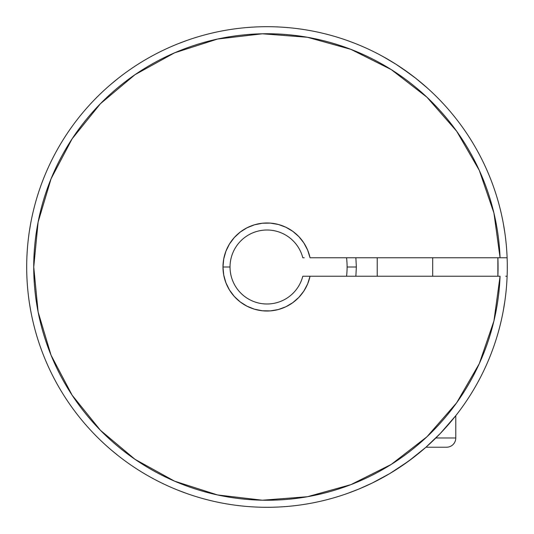 <?xml version="1.0" encoding="UTF-8"?>
<svg xmlns="http://www.w3.org/2000/svg" width="534" height="534" viewBox="0 0 534 534"><rect width="100%" height="100%" fill="white"/><g stroke="black" fill="none" stroke-linecap="round" stroke-linejoin="round"><path stroke-width="0.8" d="M355.864 257.755L356.345 267L347.1 267A80.1 80.1 0 0 1 346.566 276.245M346.566 257.755A80.1 80.1 0 0 1 347.1 267L356.345 267L355.864 276.245M507.12 257.755A240.3 240.3 0 0 1 507.12 276.245A240.3 240.3 0 0 0 144.193 60.449A240.3 240.3 0 0 0 144.193 473.551A240.3 240.3 0 0 0 507.12 276.245A240.3 240.3 0 0 1 144.193 473.551A240.3 240.3 0 0 1 144.193 60.449A240.3 240.3 0 0 1 507.12 257.755L500.071 257.755L493.93 213.026L479.278 170.319L456.677 131.231L426.96 97.235L391.262 69.594L350.898 49.355L307.397 37.267L262.381 33.789L217.532 39.049L174.545 52.846L135.015 74.673L100.439 103.703L72.097 138.853L51.057 178.803L38.114 222.064L33.742 267L38.114 311.936L51.057 355.197L72.097 395.147L100.439 430.297L135.015 459.327L174.545 481.154L217.532 494.951L262.381 500.211L307.397 496.733L350.898 484.645L391.262 464.406L426.96 436.765L456.677 402.769L479.278 363.681L493.93 320.974L500.071 276.245L310.034 276.245A44.015 44.015 0 0 1 222.985 267L230.034 267A36.966 36.966 0 0 0 302.798 276.245L310.034 276.245L307.631 283.921L303.866 291.037L298.873 297.351L292.812 302.644L285.89 306.75L278.334 309.526L270.398 310.881L262.354 310.768L254.458 309.186L246.988 306.196L240.187 301.897L234.279 296.43L229.466 289.982L225.909 282.76L223.726 275.017L222.985 267L223.726 258.983L225.909 251.24L229.466 244.018L234.279 237.57L240.187 232.103L246.988 227.804L254.458 224.814L262.354 223.232L270.398 223.119L278.334 224.474L285.89 227.25L292.812 231.356L298.873 236.649L303.866 242.963L307.631 250.079L310.034 257.755L507.12 257.755M497.875 276.245L497.875 257.755A231.055 231.055 0 0 1 497.875 276.245M111.025 449.802L118.588 455.996A240.3 240.3 0 0 0 354.129 490.946L359.042 488.97A240.3 240.3 0 0 0 372.145 483.076M347.834 493.296L359.042 488.97L372.231 483.03L389.954 473.464L372.151 483.07A240.3 240.3 0 0 0 389.94 473.471L372.151 483.07L359.008 488.99M389.974 473.451A240.3 240.3 0 0 0 399.319 467.59L408.597 461.156A240.3 240.3 0 0 0 415.412 455.996L419.023 453.099M433.441 440.323L440.316 433.448L425.758 447.392L408.61 461.142L389.954 473.464L399.345 467.57L389.954 473.464L399.345 467.57L412.595 458.172M425.945 447.225L446.551 447.225L425.945 447.225L418.763 453.313M431.999 92.302L430.19 90.613M432.687 92.956L430.224 90.64M423.869 84.966L427.42 88.09M410.866 74.52L415.592 78.151M427.367 88.043L415.525 78.097L400.981 67.518M410.846 74.513L396.001 64.26L382.845 56.464L396.008 64.267M304.213 257.755L302.798 257.755A36.966 36.966 0 0 0 230.034 267A36.966 36.966 0 0 1 302.798 257.755L303.172 257.755M303.385 276.245L302.798 276.245A36.966 36.966 0 0 1 230.034 267L222.985 267A44.015 44.015 0 0 1 310.034 257.755L500.071 257.755A233.258 233.258 0 0 0 147.711 66.55A233.258 233.258 0 0 0 147.711 467.45A233.258 233.258 0 0 0 500.071 276.245L304.213 276.245M503.295 310.675L504.877 301.029M399.365 467.557A240.3 240.3 0 0 0 408.583 461.162M29.377 302.751L30.605 310.147M186.673 40.524L177.528 43.975M354.85 43.334L347.834 40.704A240.3 240.3 0 0 1 348.916 41.091L350.01 41.492A240.3 240.3 0 0 0 349.623 41.352M411.44 74.954L414.738 77.483M379.821 54.828L386.709 58.64L379.821 54.828M446.337 426.94L440.316 433.448L455.789 415.666L455.789 437.98L435.844 437.98L455.789 437.98L455.789 415.666M372.151 483.07L364.755 486.521L372.151 483.07M505.765 276.245L507.12 276.245M115.785 453.76L114.336 452.572M112.253 450.843L111.105 449.868M504.343 304.574L504.043 306.423M503.582 309.106L503.315 310.574M30.398 309.012L30.198 307.864M29.971 306.496L29.717 304.967M180.872 42.667L182.621 41.999A240.3 240.3 0 0 1 185.899 40.798M185.178 41.058L186.58 40.557M419.891 81.615L415.525 78.097L419.891 81.615M425.758 447.392L429.696 443.841M372.231 483.03L359.042 488.97L372.231 483.03L389.954 473.464M415.412 455.996L412.669 458.119M503.295 223.325L504.877 232.971M419.691 81.448L420.158 81.829M350.024 41.498A240.3 240.3 0 0 1 351.312 41.979M353.001 42.62A240.3 240.3 0 0 1 354.763 43.301M111.025 84.198L118.588 78.004M29.377 231.249L30.605 223.853M186.673 493.476L177.528 490.025M401.635 67.958L405.994 70.975M391.195 61.283L396.001 64.26L391.195 61.283M405.967 70.955L396.001 64.26M400.573 466.756L408.597 461.156M30.398 224.988L30.198 226.136M29.971 227.504L29.717 229.033M180.872 491.333L182.621 492.001M185.178 492.942L186.58 493.443M115.785 80.24L114.336 81.428M112.253 83.157L111.105 84.132M348.916 492.909L350.01 492.508M351.312 492.021L352.76 491.474M504.343 229.426L504.043 227.577M503.582 224.894L503.315 223.426M446.551 447.225A9.245 9.245 0 0 0 455.789 437.98A9.245 9.245 0 0 1 446.551 447.225L445.75 447.225M432.687 276.245L432.687 257.755L432.687 276.245M377.231 257.755L377.231 276.245L377.231 257.755"/></g></svg>
